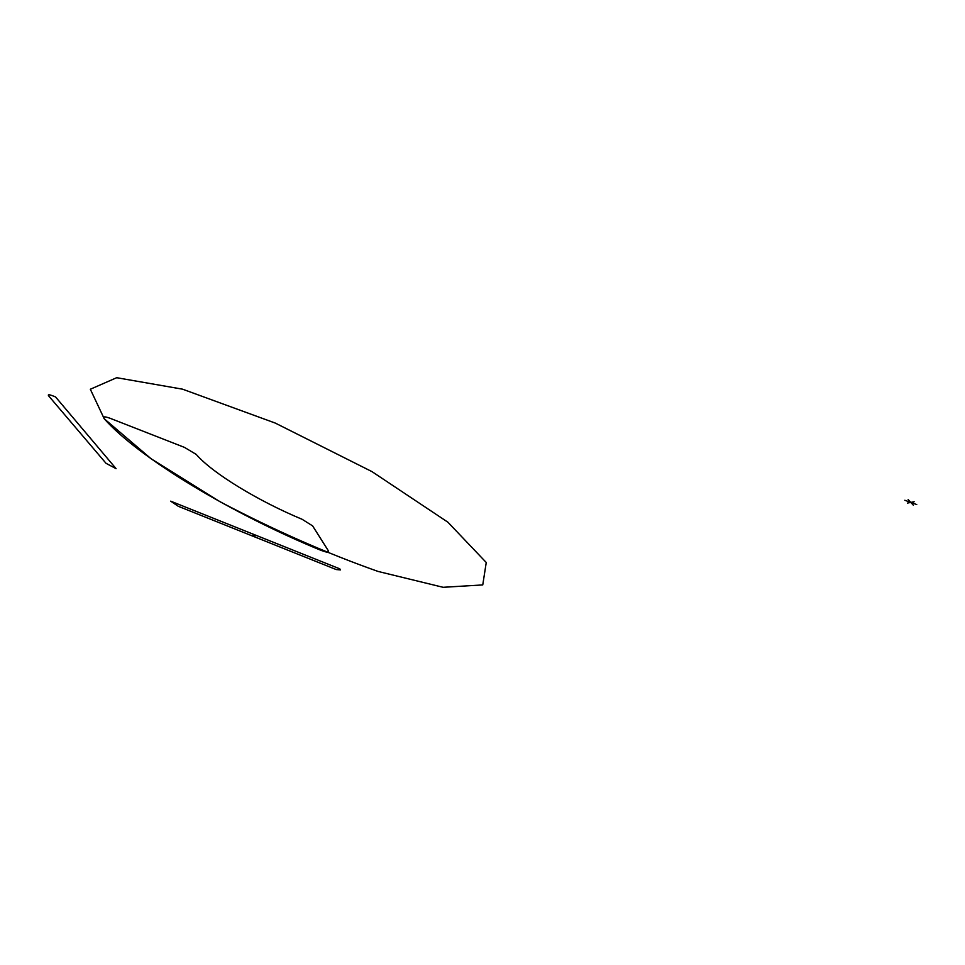 <?xml version="1.0" encoding="UTF-8"?>
<svg xmlns="http://www.w3.org/2000/svg" width="965" height="965" viewBox="0 0 965 965"><rect width="100%" height="100%" fill="white"/><g stroke="black" fill="none" stroke-linecap="round" stroke-linejoin="round"><path stroke-width="1.45" d="M908.162 499.593L913.385 505.226M914.145 501.752L907.438 503.079M904.82 500.268L916.75 504.562M328.57 551.124L326.472 552.113L321.164 550.424C233.783 514.671 139.286 458.447 104.22 418.75C102.567 416.446 104.522 416.277 110.082 418.279L184.436 447.374L196.257 454.431C212.469 473.236 258.451 501.125 302.142 519.303L312.612 525.889L328.57 551.124M104.22 418.75L90.324 389.245L116.693 377.701L182.542 389.172L275.278 423.08L371.995 471.632L447.893 522.198L486.251 562.499L482.753 584.923L443.104 587.299L378.075 571.437C326.11 553.09 273.481 529.894 220.201 501.836L151.119 458.785L104.22 418.75M339.789 568.843L170.672 501.161L178.296 506.299L336.194 569.543L340.464 569.929L339.789 568.843M251.286 535.539L255.206 535.792L254.398 534.67M48.624 395.855C47.695 394.504 48.877 394.42 52.158 395.602L55.536 396.929L116.09 468.676L106.029 463.309L48.624 395.855"/></g></svg>

